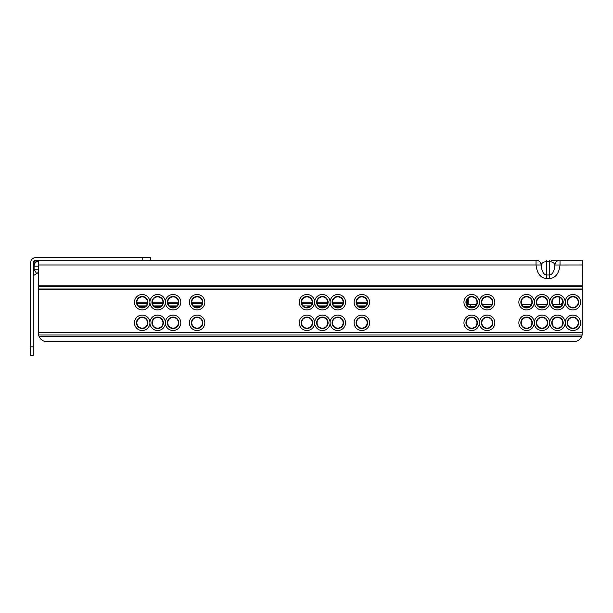 <?xml version="1.0" encoding="UTF-8"?>
<svg xmlns="http://www.w3.org/2000/svg" width="613" height="613" viewBox="0 0 613 613"><rect width="100%" height="100%" fill="white"/><g stroke="black" fill="none" stroke-linecap="round" stroke-linejoin="round"><path stroke-width="0.92" d="M142.193 307.527A5.318 5.318 0 0 0 147.511 302.209A5.318 5.318 0 0 0 142.193 296.891A5.318 5.318 0 0 0 136.875 302.209A5.318 5.318 0 0 0 142.193 307.527M147.925 302.209A5.732 5.732 0 0 1 142.193 307.941A5.732 5.732 0 0 1 136.461 302.209A5.732 5.732 0 0 1 142.193 296.477A5.732 5.732 0 0 1 147.925 302.209M134.469 302.209A7.724 7.724 0 0 1 142.193 294.485A7.724 7.724 0 0 1 149.917 302.209A7.724 7.724 0 0 1 157.633 294.485A7.724 7.724 0 0 1 165.357 302.209A7.724 7.724 0 0 1 173.081 294.485A7.724 7.724 0 0 1 180.804 302.209A7.724 7.724 0 0 1 173.081 309.933A7.724 7.724 0 0 1 165.357 302.209A7.724 7.724 0 0 1 157.633 309.933A7.724 7.724 0 0 1 149.917 302.209A7.724 7.724 0 0 1 142.193 309.933A7.724 7.724 0 0 1 134.469 302.209M142.193 328.124A5.318 5.318 0 0 0 147.511 322.806A5.318 5.318 0 0 0 142.193 317.48A5.318 5.318 0 0 0 136.875 322.806A5.318 5.318 0 0 0 142.193 328.124M147.925 322.806A5.732 5.732 0 0 1 142.193 328.537A5.732 5.732 0 0 1 136.461 322.806A5.732 5.732 0 0 1 142.193 317.074A5.732 5.732 0 0 1 147.925 322.806M134.469 322.806A7.724 7.724 0 0 1 142.193 315.082A7.724 7.724 0 0 1 149.917 322.806A7.724 7.724 0 0 1 157.633 315.082A7.724 7.724 0 0 1 165.357 322.806A7.724 7.724 0 0 1 173.081 315.082A7.724 7.724 0 0 1 180.804 322.806A7.724 7.724 0 0 1 173.081 330.522A7.724 7.724 0 0 1 165.357 322.806A7.724 7.724 0 0 1 157.633 330.522A7.724 7.724 0 0 1 149.917 322.806A7.724 7.724 0 0 1 142.193 330.522A7.724 7.724 0 0 1 134.469 322.806M157.633 307.527A5.318 5.318 0 0 0 162.958 302.209A5.318 5.318 0 0 0 157.633 296.891A5.318 5.318 0 0 0 152.315 302.209A5.318 5.318 0 0 0 157.633 307.527M163.364 302.209A5.732 5.732 0 0 1 157.633 307.941A5.732 5.732 0 0 1 151.901 302.209A5.732 5.732 0 0 1 157.633 296.477A5.732 5.732 0 0 1 163.364 302.209M157.633 328.124A5.318 5.318 0 0 0 162.958 322.806A5.318 5.318 0 0 0 157.633 317.48A5.318 5.318 0 0 0 152.315 322.806A5.318 5.318 0 0 0 157.633 328.124M163.364 322.806A5.732 5.732 0 0 1 157.633 328.537A5.732 5.732 0 0 1 151.901 322.806A5.732 5.732 0 0 1 157.633 317.074A5.732 5.732 0 0 1 163.364 322.806M173.081 307.527A5.318 5.318 0 0 0 178.398 302.209A5.318 5.318 0 0 0 173.081 296.891A5.318 5.318 0 0 0 167.763 302.209A5.318 5.318 0 0 0 173.081 307.527M178.812 302.209A5.732 5.732 0 0 1 173.081 307.941A5.732 5.732 0 0 1 167.349 302.209A5.732 5.732 0 0 1 173.081 296.477A5.732 5.732 0 0 1 178.812 302.209M173.081 328.124A5.318 5.318 0 0 0 178.398 322.806A5.318 5.318 0 0 0 173.081 317.48A5.318 5.318 0 0 0 167.763 322.806A5.318 5.318 0 0 0 173.081 328.124M178.812 322.806A5.732 5.732 0 0 1 173.081 328.537A5.732 5.732 0 0 1 167.349 322.806A5.732 5.732 0 0 1 173.081 317.074A5.732 5.732 0 0 1 178.812 322.806M197.102 307.527A5.318 5.318 0 0 0 202.42 302.209A5.318 5.318 0 0 0 197.102 296.891A5.318 5.318 0 0 0 191.785 302.209A5.318 5.318 0 0 0 197.102 307.527M202.834 302.209A5.732 5.732 0 0 1 197.102 307.941A5.732 5.732 0 0 1 191.371 302.209A5.732 5.732 0 0 1 197.102 296.477A5.732 5.732 0 0 1 202.834 302.209M189.379 302.209A7.724 7.724 0 0 1 197.102 294.485A7.724 7.724 0 0 1 204.826 302.209A7.724 7.724 0 0 1 197.102 309.933A7.724 7.724 0 0 1 189.379 302.209M197.102 328.124A5.318 5.318 0 0 0 202.42 322.806A5.318 5.318 0 0 0 197.102 317.48A5.318 5.318 0 0 0 191.785 322.806A5.318 5.318 0 0 0 197.102 328.124M202.834 322.806A5.732 5.732 0 0 1 197.102 328.537A5.732 5.732 0 0 1 191.371 322.806A5.732 5.732 0 0 1 197.102 317.074A5.732 5.732 0 0 1 202.834 322.806M189.379 322.806A7.724 7.724 0 0 1 197.102 315.082A7.724 7.724 0 0 1 204.826 322.806A7.724 7.724 0 0 1 197.102 330.522A7.724 7.724 0 0 1 189.379 322.806M306.929 307.527A5.318 5.318 0 0 0 312.247 302.209A5.318 5.318 0 0 0 306.929 296.891A5.318 5.318 0 0 0 301.611 302.209A5.318 5.318 0 0 0 306.929 307.527M312.661 302.209A5.732 5.732 0 0 1 306.929 307.941A5.732 5.732 0 0 1 301.198 302.209A5.732 5.732 0 0 1 306.929 296.477A5.732 5.732 0 0 1 312.661 302.209M299.205 302.209A7.724 7.724 0 0 1 306.929 294.485A7.724 7.724 0 0 1 314.653 302.209A7.724 7.724 0 0 1 322.377 294.485A7.724 7.724 0 0 1 330.093 302.209A7.724 7.724 0 0 1 337.817 294.485A7.724 7.724 0 0 1 345.54 302.209A7.724 7.724 0 0 1 337.817 309.933A7.724 7.724 0 0 1 330.093 302.209A7.724 7.724 0 0 1 322.377 309.933A7.724 7.724 0 0 1 314.653 302.209A7.724 7.724 0 0 1 306.929 309.933A7.724 7.724 0 0 1 299.205 302.209M306.929 328.124A5.318 5.318 0 0 0 312.247 322.806A5.318 5.318 0 0 0 306.929 317.48A5.318 5.318 0 0 0 301.611 322.806A5.318 5.318 0 0 0 306.929 328.124M312.661 322.806A5.732 5.732 0 0 1 306.929 328.537A5.732 5.732 0 0 1 301.198 322.806A5.732 5.732 0 0 1 306.929 317.074A5.732 5.732 0 0 1 312.661 322.806M299.205 322.806A7.724 7.724 0 0 1 306.929 315.082A7.724 7.724 0 0 1 314.653 322.806A7.724 7.724 0 0 1 322.377 315.082A7.724 7.724 0 0 1 330.093 322.806A7.724 7.724 0 0 1 337.817 315.082A7.724 7.724 0 0 1 345.54 322.806A7.724 7.724 0 0 1 337.817 330.522A7.724 7.724 0 0 1 330.093 322.806A7.724 7.724 0 0 1 322.377 330.522A7.724 7.724 0 0 1 314.653 322.806A7.724 7.724 0 0 1 306.929 330.522A7.724 7.724 0 0 1 299.205 322.806M322.377 307.527A5.318 5.318 0 0 0 327.694 302.209A5.318 5.318 0 0 0 322.377 296.891A5.318 5.318 0 0 0 317.051 302.209A5.318 5.318 0 0 0 322.377 307.527M328.108 302.209A5.732 5.732 0 0 1 322.377 307.941A5.732 5.732 0 0 1 316.645 302.209A5.732 5.732 0 0 1 322.377 296.477A5.732 5.732 0 0 1 328.108 302.209M322.377 328.124A5.318 5.318 0 0 0 327.694 322.806A5.318 5.318 0 0 0 322.377 317.48A5.318 5.318 0 0 0 317.051 322.806A5.318 5.318 0 0 0 322.377 328.124M328.108 322.806A5.732 5.732 0 0 1 322.377 328.537A5.732 5.732 0 0 1 316.645 322.806A5.732 5.732 0 0 1 322.377 317.074A5.732 5.732 0 0 1 328.108 322.806M337.817 307.527A5.318 5.318 0 0 0 343.134 302.209A5.318 5.318 0 0 0 337.817 296.891A5.318 5.318 0 0 0 332.499 302.209A5.318 5.318 0 0 0 337.817 307.527M343.548 302.209A5.732 5.732 0 0 1 337.817 307.941A5.732 5.732 0 0 1 332.085 302.209A5.732 5.732 0 0 1 337.817 296.477A5.732 5.732 0 0 1 343.548 302.209M337.817 328.124A5.318 5.318 0 0 0 343.134 322.806A5.318 5.318 0 0 0 337.817 317.48A5.318 5.318 0 0 0 332.499 322.806A5.318 5.318 0 0 0 337.817 328.124M343.548 322.806A5.732 5.732 0 0 1 337.817 328.537A5.732 5.732 0 0 1 332.085 322.806A5.732 5.732 0 0 1 337.817 317.074A5.732 5.732 0 0 1 343.548 322.806M361.839 307.527A5.318 5.318 0 0 0 367.164 302.209A5.318 5.318 0 0 0 361.839 296.891A5.318 5.318 0 0 0 356.521 302.209A5.318 5.318 0 0 0 361.839 307.527M367.57 302.209A5.732 5.732 0 0 1 361.839 307.941A5.732 5.732 0 0 1 356.107 302.209A5.732 5.732 0 0 1 361.839 296.477A5.732 5.732 0 0 1 367.57 302.209M354.122 302.209A7.724 7.724 0 0 1 361.839 294.485A7.724 7.724 0 0 1 369.562 302.209A7.724 7.724 0 0 1 361.839 309.933A7.724 7.724 0 0 1 354.122 302.209M361.839 328.124A5.318 5.318 0 0 0 367.164 322.806A5.318 5.318 0 0 0 361.839 317.48A5.318 5.318 0 0 0 356.521 322.806A5.318 5.318 0 0 0 361.839 328.124M367.57 322.806A5.732 5.732 0 0 1 361.839 328.537A5.732 5.732 0 0 1 356.107 322.806A5.732 5.732 0 0 1 361.839 317.074A5.732 5.732 0 0 1 367.57 322.806M354.122 322.806A7.724 7.724 0 0 1 361.839 315.082A7.724 7.724 0 0 1 369.562 322.806A7.724 7.724 0 0 1 361.839 330.522A7.724 7.724 0 0 1 354.122 322.806M471.665 307.527A5.318 5.318 0 0 0 476.983 302.209A5.318 5.318 0 0 0 471.665 296.891A5.318 5.318 0 0 0 466.347 302.209A5.318 5.318 0 0 0 471.665 307.527M477.397 302.209A5.732 5.732 0 0 1 471.665 307.941A5.732 5.732 0 0 1 465.934 302.209A5.732 5.732 0 0 1 471.665 296.477A5.732 5.732 0 0 1 477.397 302.209M463.941 302.209A7.724 7.724 0 0 1 471.665 294.485A7.724 7.724 0 0 1 479.389 302.209A7.724 7.724 0 0 1 487.113 294.485A7.724 7.724 0 0 1 494.837 302.209A7.724 7.724 0 0 1 487.113 309.933A7.724 7.724 0 0 1 479.389 302.209A7.724 7.724 0 0 1 471.665 309.933A7.724 7.724 0 0 1 463.941 302.209M471.665 328.124A5.318 5.318 0 0 0 476.983 322.806A5.318 5.318 0 0 0 471.665 317.48A5.318 5.318 0 0 0 466.347 322.806A5.318 5.318 0 0 0 471.665 328.124M477.397 322.806A5.732 5.732 0 0 1 471.665 328.537A5.732 5.732 0 0 1 465.934 322.806A5.732 5.732 0 0 1 471.665 317.074A5.732 5.732 0 0 1 477.397 322.806M463.941 322.806A7.724 7.724 0 0 1 471.665 315.082A7.724 7.724 0 0 1 479.389 322.806A7.724 7.724 0 0 1 487.113 315.082A7.724 7.724 0 0 1 494.837 322.806A7.724 7.724 0 0 1 487.113 330.522A7.724 7.724 0 0 1 479.389 322.806A7.724 7.724 0 0 1 471.665 330.522A7.724 7.724 0 0 1 463.941 322.806M487.113 307.527A5.318 5.318 0 0 0 492.431 302.209A5.318 5.318 0 0 0 487.113 296.891A5.318 5.318 0 0 0 481.795 302.209A5.318 5.318 0 0 0 487.113 307.527M492.844 302.209A5.732 5.732 0 0 1 487.113 307.941A5.732 5.732 0 0 1 481.381 302.209A5.732 5.732 0 0 1 487.113 296.477A5.732 5.732 0 0 1 492.844 302.209M487.113 328.124A5.318 5.318 0 0 0 492.431 322.806A5.318 5.318 0 0 0 487.113 317.48A5.318 5.318 0 0 0 481.795 322.806A5.318 5.318 0 0 0 487.113 328.124M492.844 322.806A5.732 5.732 0 0 1 487.113 328.537A5.732 5.732 0 0 1 481.381 322.806A5.732 5.732 0 0 1 487.113 317.074A5.732 5.732 0 0 1 492.844 322.806M526.582 307.527A5.318 5.318 0 0 0 531.9 302.209A5.318 5.318 0 0 0 526.582 296.891A5.318 5.318 0 0 0 521.257 302.209A5.318 5.318 0 0 0 526.582 307.527M532.314 302.209A5.732 5.732 0 0 1 526.582 307.941A5.732 5.732 0 0 1 520.851 302.209A5.732 5.732 0 0 1 526.582 296.477A5.732 5.732 0 0 1 532.314 302.209M518.859 302.209A7.724 7.724 0 0 1 526.582 294.485A7.724 7.724 0 0 1 534.298 302.209A7.724 7.724 0 0 1 542.022 294.485A7.724 7.724 0 0 1 549.746 302.209A7.724 7.724 0 0 1 557.47 294.485A7.724 7.724 0 0 1 565.186 302.209A7.724 7.724 0 0 1 572.91 294.485A7.724 7.724 0 0 1 580.634 302.209A7.724 7.724 0 0 1 572.91 309.933A7.724 7.724 0 0 1 565.186 302.209A7.724 7.724 0 0 1 557.47 309.933A7.724 7.724 0 0 1 549.746 302.209A7.724 7.724 0 0 1 542.022 309.933A7.724 7.724 0 0 1 534.298 302.209A7.724 7.724 0 0 1 526.582 309.933A7.724 7.724 0 0 1 518.859 302.209M526.582 328.124A5.318 5.318 0 0 0 531.9 322.806A5.318 5.318 0 0 0 526.582 317.48A5.318 5.318 0 0 0 521.257 322.806A5.318 5.318 0 0 0 526.582 328.124M532.314 322.806A5.732 5.732 0 0 1 526.582 328.537A5.732 5.732 0 0 1 520.851 322.806A5.732 5.732 0 0 1 526.582 317.074A5.732 5.732 0 0 1 532.314 322.806M518.859 322.806A7.724 7.724 0 0 1 526.582 315.082A7.724 7.724 0 0 1 534.298 322.806A7.724 7.724 0 0 1 542.022 315.082A7.724 7.724 0 0 1 549.746 322.806A7.724 7.724 0 0 1 557.47 315.082A7.724 7.724 0 0 1 565.186 322.806A7.724 7.724 0 0 1 572.91 315.082A7.724 7.724 0 0 1 580.634 322.806A7.724 7.724 0 0 1 572.91 330.522A7.724 7.724 0 0 1 565.186 322.806A7.724 7.724 0 0 1 557.47 330.522A7.724 7.724 0 0 1 549.746 322.806A7.724 7.724 0 0 1 542.022 330.522A7.724 7.724 0 0 1 534.298 322.806A7.724 7.724 0 0 1 526.582 330.522A7.724 7.724 0 0 1 518.859 322.806M542.022 307.527A5.318 5.318 0 0 0 547.34 302.209A5.318 5.318 0 0 0 542.022 296.891A5.318 5.318 0 0 0 536.704 302.209A5.318 5.318 0 0 0 542.022 307.527M547.754 302.209A5.732 5.732 0 0 1 542.022 307.941A5.732 5.732 0 0 1 536.291 302.209A5.732 5.732 0 0 1 542.022 296.477A5.732 5.732 0 0 1 547.754 302.209M542.022 328.124A5.318 5.318 0 0 0 547.34 322.806A5.318 5.318 0 0 0 542.022 317.48A5.318 5.318 0 0 0 536.704 322.806A5.318 5.318 0 0 0 542.022 328.124M547.754 322.806A5.732 5.732 0 0 1 542.022 328.537A5.732 5.732 0 0 1 536.291 322.806A5.732 5.732 0 0 1 542.022 317.074A5.732 5.732 0 0 1 547.754 322.806M557.47 307.527A5.318 5.318 0 0 0 562.788 302.209A5.318 5.318 0 0 0 557.47 296.891A5.318 5.318 0 0 0 552.144 302.209A5.318 5.318 0 0 0 557.47 307.527M563.201 302.209A5.732 5.732 0 0 1 557.47 307.941A5.732 5.732 0 0 1 551.738 302.209A5.732 5.732 0 0 1 557.47 296.477A5.732 5.732 0 0 1 563.201 302.209M557.47 328.124A5.318 5.318 0 0 0 562.788 322.806A5.318 5.318 0 0 0 557.47 317.48A5.318 5.318 0 0 0 552.144 322.806A5.318 5.318 0 0 0 557.47 328.124M563.201 322.806A5.732 5.732 0 0 1 557.47 328.537A5.732 5.732 0 0 1 551.738 322.806A5.732 5.732 0 0 1 557.47 317.074A5.732 5.732 0 0 1 563.201 322.806M567.178 302.209A5.732 5.732 0 0 1 572.91 296.477A5.732 5.732 0 0 1 578.641 302.209A5.732 5.732 0 0 1 572.91 307.941A5.732 5.732 0 0 1 567.178 302.209M572.91 307.527A5.318 5.318 0 0 0 578.235 302.209A5.318 5.318 0 0 0 572.91 296.891A5.318 5.318 0 0 0 567.592 302.209A5.318 5.318 0 0 0 572.91 307.527M567.178 322.806A5.732 5.732 0 0 1 572.91 317.074A5.732 5.732 0 0 1 578.641 322.806A5.732 5.732 0 0 1 572.91 328.537A5.732 5.732 0 0 1 567.178 322.806M572.91 328.124A5.318 5.318 0 0 0 578.235 322.806A5.318 5.318 0 0 0 572.91 317.48A5.318 5.318 0 0 0 567.592 322.806A5.318 5.318 0 0 0 572.91 328.124M582.135 335.012L581.676 336.43A8.582 8.582 0 0 1 573.768 341.679L46.956 341.679A8.582 8.582 0 0 1 39.048 336.43L38.588 335.012L582.135 335.012L582.35 260.165L551.462 260.165M38.588 335.012L38.374 260.165M150.775 260.165L35.799 260.165A2.575 2.575 0 0 0 33.225 262.739L33.225 355.41L30.65 355.41L30.65 262.739A5.149 5.149 0 0 1 35.799 257.59L150.775 257.59L150.775 260.165L536.038 260.165L536.038 264.969L541.187 265C541.7 262.969 543.409 261.858 546.313 261.674L549.746 261.674C552.65 261.858 554.359 262.969 554.872 265C554.359 271.084 552.65 274.402 549.746 274.961L546.313 274.961C543.409 274.402 541.7 271.084 541.187 265C540.735 262.035 539.019 260.425 536.038 260.165M38.374 264.969L536.038 264.969C536.973 273.268 540.398 277.812 546.313 278.601L549.746 278.601C555.662 277.812 559.087 273.268 560.021 264.969L560.021 260.165C557.041 260.425 555.324 262.035 554.872 265L582.35 264.969M466.516 301.558L466.516 300.868M466.462 303.297L466.347 302.079M139.044 306.5L145.335 306.5L139.044 306.5M154.491 306.5L160.782 306.5L154.491 306.5M169.931 306.5L176.222 306.5L169.931 306.5M193.961 306.5L200.252 306.5L193.961 306.5M307.787 306.5L310.071 306.5M319.227 306.5L325.518 306.5L319.227 306.5M334.675 306.5L340.966 306.5L334.675 306.5M358.697 306.5L364.988 306.5L358.697 306.5M560.611 306.5L554.321 306.5M545.172 306.5L538.881 306.5M529.724 306.5L523.433 306.5M490.254 306.5L483.964 306.5M474.814 306.5L470.807 306.5L470.807 304.439L476.493 304.439L468.232 304.439L468.232 298.148M468.524 306.5L470.807 306.5M562.297 304.439L552.635 304.439L559.7 304.439L559.7 297.382M546.85 304.439L537.195 304.439L546.85 304.439M531.41 304.439L521.747 304.439L531.41 304.439M491.94 304.439L482.285 304.439L491.94 304.439M467.374 299.067L467.374 305.358M562.619 303.55L562.619 300.868M562.274 302.661L562.565 303.741M560.604 304.393L562.504 303.933M466.516 302.922L467.374 302.607L467.374 301.527L466.516 301.527M467.374 303.581L467.374 304.439L467.374 303.581L466.593 303.81M467.374 304.439L468.232 304.439M560.558 304.439L562.274 302.722L562.274 299.926M467.374 299.29L467.374 302.607M30.65 269.207L30.65 262.739M33.225 269.207L34.083 269.207L33.654 275.398L36.657 273.666A5.149 5.149 0 0 0 38.374 272.049M35.799 257.59L73.552 257.59M150.775 257.59L150.775 258.28M33.225 276.141A0.858 0.858 0 0 1 33.654 275.398M30.65 355.41L33.225 355.41M38.374 289.336L582.35 289.336M38.374 332.238L582.35 332.238M38.374 285.145L582.35 285.145M38.374 286.562L582.35 286.562M38.374 288.984L582.35 288.984M38.374 332.591L582.35 332.591M39.048 336.43L581.676 336.43M549.746 260.165L549.746 278.601M546.313 278.601L546.313 260.165M136.875 302.217L147.511 302.217M152.315 302.217L162.958 302.217M167.763 302.217L178.398 302.217M191.785 302.217L202.42 302.217M301.611 302.217L312.247 302.217M317.051 302.217L327.694 302.217M332.499 302.217L343.134 302.217M356.521 302.217L367.164 302.217M137.074 303.673L147.304 303.673M152.522 303.673L162.751 303.673M167.962 303.673L178.191 303.673M191.992 303.673L202.221 303.673M301.811 303.673L312.048 303.673M317.258 303.673L327.488 303.673M332.706 303.673L342.935 303.673M356.728 303.673L366.957 303.673M138.354 305.895L146.024 305.895M153.802 305.895L161.472 305.895M169.242 305.895L176.912 305.895M193.271 305.895L200.941 305.895M303.098 305.895L310.76 305.895M318.538 305.895L326.208 305.895M333.985 305.895L341.656 305.895M358.007 305.895L365.677 305.895M38.374 266.172L34.083 266.172A5.149 5.149 0 0 1 38.374 261.1M38.374 269.207L34.083 269.207L34.083 262.739L33.225 262.739M36.657 273.666L34.083 269.207M38.374 261.023L35.799 261.023L35.799 260.165M142.193 260.165L142.193 257.59M35.799 261.023A1.716 1.716 0 0 0 34.083 262.739M30.65 346.828L33.225 346.828"/></g></svg>
